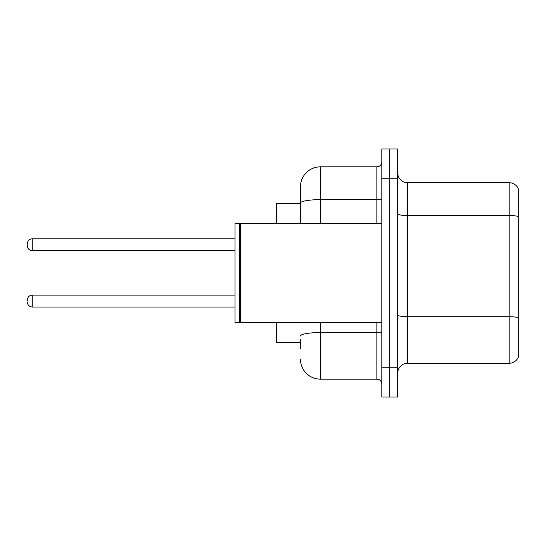 <?xml version="1.0" encoding="UTF-8"?>
<svg xmlns="http://www.w3.org/2000/svg" width="546" height="546" viewBox="0 0 546 546"><rect width="100%" height="100%" fill="white"/><g stroke="black" fill="none" stroke-linecap="round" stroke-linejoin="round"><path stroke-width="0.82" d="M300.477 222.202L300.477 197.611L300.477 203.562L276.672 203.562L276.672 223.403M300.477 342.438L276.672 342.438L276.672 322.597M397.686 373.184A9.917 9.917 0 0 1 407.603 363.267L509.179 363.267L509.179 182.733L407.603 182.733A9.917 9.917 0 0 1 397.686 172.816A9.917 9.917 0 0 0 407.603 182.733L407.603 363.267M389.748 367.233L389.748 396.99L397.686 396.99L397.686 367.233L389.748 367.233L389.748 396.99L381.811 396.99L381.811 367.233L389.748 367.233L389.748 178.767L389.748 367.233M381.811 367.233L381.811 149.01L389.748 149.01L389.748 178.767L389.748 149.01L397.686 149.01L397.686 367.233M518.7 189.878A9.917 9.917 0 0 0 509.179 182.733A9.917 9.917 0 0 1 518.7 189.878L518.7 356.122A9.917 9.917 0 0 1 509.179 363.267M300.477 348.389L300.477 339.462M320.318 322.597L320.318 379.136L376.856 379.136L376.856 322.597M300.477 223.403L300.477 186.705A19.84 19.84 0 0 1 320.318 166.864L376.856 166.864A4.962 4.962 0 0 0 381.811 161.903M300.477 186.705L300.477 197.611M381.811 384.097A4.962 4.962 0 0 0 376.856 379.136M320.318 379.136A19.84 19.84 0 0 1 300.477 359.295M27.3 301.071L27.3 300.082L27.3 301.071M27.3 244.731L27.3 245.72L27.3 244.731M240.465 322.597L239.967 322.099L239.967 223.901L240.465 223.403L240.465 322.597L381.811 322.597M239.476 322.597L235.012 322.597L235.012 223.403L239.476 223.403L239.476 322.597L239.967 322.099M518.7 216.762A9.917 1.72 180 0 0 509.179 215.52L407.603 215.52A9.917 1.72 0 0 1 397.686 213.8M518.7 317.936A9.917 1.72 180 0 0 509.179 316.7L407.603 316.7A9.917 1.72 -0 0 1 397.686 314.974M397.686 178.767L381.811 178.767M381.811 331.709A4.962 0.86 0 0 1 376.856 332.569L320.318 332.569A19.84 3.447 180 0 0 300.477 336.015M320.318 166.864L320.318 199.652L376.856 199.652L376.856 166.864M300.477 203.098A19.84 3.447 180 0 1 320.318 199.652L320.318 223.403M376.856 223.403L376.856 199.652A4.962 0.86 0 0 0 381.811 198.792M27.3 300.082C27.621 297.038 29.272 295.386 32.262 295.12L32.262 307.023L235.012 307.023M235.012 238.779L32.262 238.779L32.262 250.682C29.272 250.416 27.621 248.764 27.3 245.72M32.262 295.12L235.012 295.12M32.262 307.023C29.272 306.756 27.621 305.105 27.3 302.061M32.262 250.682L235.012 250.682M32.262 238.779C29.272 239.046 27.621 240.697 27.3 243.741M239.967 223.901L239.476 223.403M240.465 223.403L381.811 223.403"/></g></svg>
